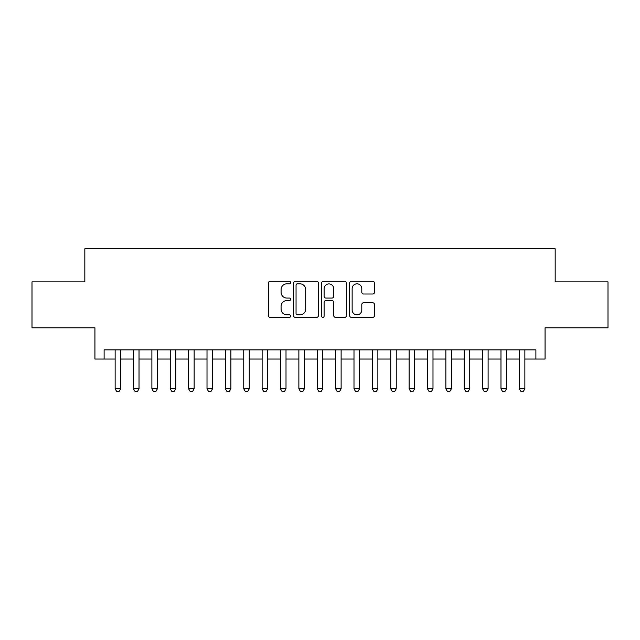 <?xml version="1.0" encoding="UTF-8"?>
<svg xmlns="http://www.w3.org/2000/svg" width="640" height="640" viewBox="0 0 640 640"><rect width="100%" height="100%" fill="white"/><g stroke="black" fill="none" stroke-linecap="round" stroke-linejoin="round"><path stroke-width="0.96" d="M290.6 282.56A1.264 1.264 0 0 0 289.344 281.296L270.176 281.296A1.8 1.8 0 0 0 268.376 283.096L268.376 315.56A1.8 1.8 0 0 0 270.176 317.368L289.344 317.368A1.264 1.264 0 0 0 290.6 316.104A1.264 1.264 0 0 0 289.344 314.84L286.864 314.84A5.768 5.768 0 0 1 281.088 309.072L281.088 306.36A5.768 5.768 0 0 1 286.864 300.592L289.344 300.592A1.264 1.264 0 0 0 290.6 299.328A1.264 1.264 0 0 0 289.344 298.064L286.864 298.064A5.768 5.768 0 0 1 281.088 292.296L281.088 289.592A5.768 5.768 0 0 1 286.864 283.824L289.344 283.824A1.264 1.264 0 0 0 290.6 282.56M372.704 294.008A1.8 1.8 0 0 0 374.512 292.208L374.512 283.096A1.8 1.8 0 0 0 372.704 281.296L351.424 281.296A1.8 1.8 0 0 0 349.624 283.096L349.624 315.56A1.8 1.8 0 0 0 351.424 317.368L372.704 317.368A1.8 1.8 0 0 0 374.512 315.56L374.512 304.56A1.8 1.8 0 0 0 372.704 302.76L363.6 302.76A1.8 1.8 0 0 0 361.792 304.56L361.792 310.016A4.824 4.824 0 0 1 356.968 314.84A4.824 4.824 0 0 1 352.144 310.016L352.144 288.648A4.824 4.824 0 0 1 356.968 283.824A4.824 4.824 0 0 1 361.792 288.648L361.792 292.208A1.8 1.8 0 0 0 363.6 294.008L372.704 294.008M104.112 359.04L104.112 349.856L535.888 349.856L535.888 359.04L545.072 359.04L545.072 327.808L608 327.808L608 281.872L555.176 281.872L555.176 248.8L84.824 248.8L84.824 281.872L32 281.872L32 327.808L94.928 327.808L94.928 359.04L115.136 359.04M318.424 283.096A1.8 1.8 0 0 0 316.616 281.296L295.336 281.296A1.8 1.8 0 0 0 293.536 283.096L293.536 315.56A1.8 1.8 0 0 0 295.336 317.368L316.616 317.368A1.8 1.8 0 0 0 318.424 315.56L318.424 283.096M323.384 281.296L344.664 281.296A1.8 1.8 0 0 1 346.464 283.096L346.464 315.56A1.8 1.8 0 0 1 344.664 317.368L335.552 317.368A1.8 1.8 0 0 1 333.752 315.56L333.752 302.4A1.8 1.8 0 0 0 331.944 300.592L325.904 300.592A1.8 1.8 0 0 0 324.104 302.4L324.104 316.104A1.264 1.264 0 0 1 322.84 317.368A1.264 1.264 0 0 1 321.576 316.104L321.576 283.096A1.8 1.8 0 0 1 323.384 281.296M120.648 359.04L133.512 359.04M139.024 359.04L151.888 359.04M157.4 359.04L170.256 359.04M175.768 359.04L188.632 359.04M194.144 359.04L207.008 359.04M212.52 359.04L225.376 359.04M230.888 359.04L243.752 359.04M249.264 359.04L262.128 359.04M267.64 359.04L280.496 359.04M286.008 359.04L298.872 359.04M304.384 359.04L317.248 359.04M322.752 359.04L335.616 359.04M341.128 359.04L353.992 359.04M359.504 359.04L372.36 359.04M377.872 359.04L390.736 359.04M396.248 359.04L409.112 359.04M414.624 359.04L427.48 359.04M432.992 359.04L445.856 359.04M451.368 359.04L464.232 359.04M469.744 359.04L482.6 359.04M488.112 359.04L500.976 359.04M506.488 359.04L519.352 359.04M524.864 359.04L535.888 359.04M297.32 283.824A1.264 1.264 0 0 0 296.056 285.08L296.056 313.576A1.264 1.264 0 0 0 297.32 314.84L299.936 314.84A5.768 5.768 0 0 0 305.704 309.072L305.704 289.592A5.768 5.768 0 0 0 299.936 283.824L297.32 283.824M333.752 288.736A4.824 4.824 0 0 0 328.928 283.912A4.824 4.824 0 0 0 324.104 288.736L324.104 296.264A1.8 1.8 0 0 0 325.904 298.064L331.944 298.064A1.8 1.8 0 0 0 333.752 296.264L333.752 288.736M120.648 349.856L120.648 388.808L119.272 391.2L116.52 391.2L115.136 388.808L115.136 349.856M115.136 388.808L120.648 388.808M139.024 349.856L139.024 388.808L137.648 391.2L134.888 391.2L133.512 388.808L133.512 349.856M133.512 388.808L139.024 388.808M157.4 349.856L157.4 388.808L156.016 391.2L153.264 391.2L151.888 388.808L151.888 349.856M151.888 388.808L157.4 388.808M175.768 349.856L175.768 388.808L174.392 391.2L171.64 391.2L170.256 388.808L170.256 349.856M170.256 388.808L175.768 388.808M194.144 349.856L194.144 388.808L192.768 391.2L190.008 391.2L188.632 388.808L188.632 349.856M188.632 388.808L194.144 388.808M212.52 349.856L212.52 388.808L211.136 391.2L208.384 391.2L207.008 388.808L207.008 349.856M207.008 388.808L212.52 388.808M230.888 349.856L230.888 388.808L229.512 391.2L226.752 391.2L225.376 388.808L225.376 349.856M225.376 388.808L230.888 388.808M249.264 349.856L249.264 388.808L247.888 391.2L245.128 391.2L243.752 388.808L243.752 349.856M243.752 388.808L249.264 388.808M267.64 349.856L267.64 388.808L266.256 391.2L263.504 391.2L262.128 388.808L262.128 349.856M262.128 388.808L267.64 388.808M286.008 349.856L286.008 388.808L284.632 391.2L281.872 391.2L280.496 388.808L280.496 349.856M280.496 388.808L286.008 388.808M304.384 349.856L304.384 388.808L303.008 391.2L300.248 391.2L298.872 388.808L298.872 349.856M298.872 388.808L304.384 388.808M322.752 349.856L322.752 388.808L321.376 391.2L318.624 391.2L317.248 388.808L317.248 349.856M317.248 388.808L322.752 388.808M341.128 349.856L341.128 388.808L339.752 391.2L336.992 391.2L335.616 388.808L335.616 349.856M335.616 388.808L341.128 388.808M359.504 349.856L359.504 388.808L358.128 391.2L355.368 391.2L353.992 388.808L353.992 349.856M353.992 388.808L359.504 388.808M377.872 349.856L377.872 388.808L376.496 391.2L373.744 391.2L372.36 388.808L372.36 349.856M372.36 388.808L377.872 388.808M396.248 349.856L396.248 388.808L394.872 391.2L392.112 391.2L390.736 388.808L390.736 349.856M390.736 388.808L396.248 388.808M414.624 349.856L414.624 388.808L413.248 391.2L410.488 391.2L409.112 388.808L409.112 349.856M409.112 388.808L414.624 388.808M432.992 349.856L432.992 388.808L431.616 391.2L428.864 391.2L427.48 388.808L427.48 349.856M427.48 388.808L432.992 388.808M451.368 349.856L451.368 388.808L449.992 391.2L447.232 391.2L445.856 388.808L445.856 349.856M445.856 388.808L451.368 388.808M469.744 349.856L469.744 388.808L468.36 391.2L465.608 391.2L464.232 388.808L464.232 349.856M464.232 388.808L469.744 388.808M488.112 349.856L488.112 388.808L486.736 391.2L483.984 391.2L482.6 388.808L482.6 349.856M482.6 388.808L488.112 388.808M506.488 349.856L506.488 388.808L505.112 391.2L502.352 391.2L500.976 388.808L500.976 349.856M500.976 388.808L506.488 388.808M524.864 349.856L524.864 388.808L523.48 391.2L520.728 391.2L519.352 388.808L519.352 349.856M519.352 388.808L524.864 388.808"/></g></svg>
